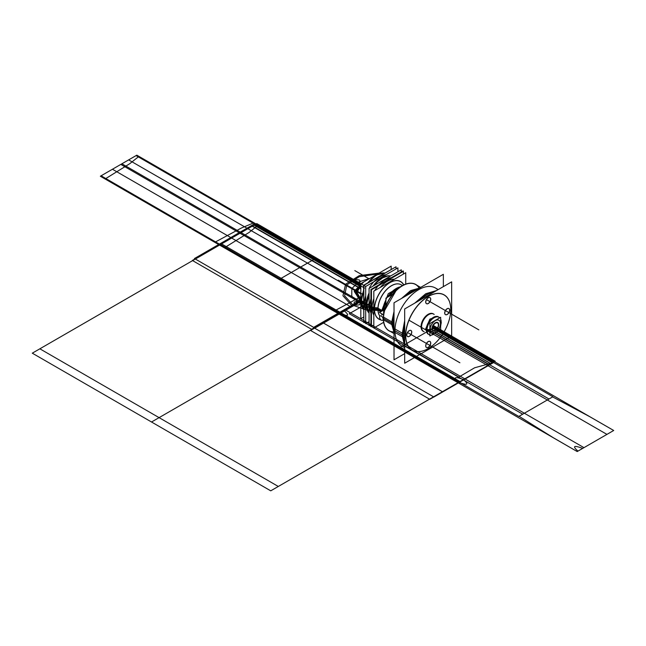 <?xml version="1.0" encoding="UTF-8"?>
<svg xmlns="http://www.w3.org/2000/svg" width="646" height="646" viewBox="0 0 646 646"><rect width="100%" height="100%" fill="white"/><g stroke="black" fill="none" stroke-linecap="round" stroke-linejoin="round"><path stroke-width="0.97" d="M391.169 269.325L391.169 266.112L360.815 283.634L360.815 318.696L363.593 317.089M379.565 317.226A2.495 1.437 60 0 1 380.082 315.951A2.495 1.437 60 0 1 382.061 316.677A2.495 1.437 60 0 1 383.094 319.253A2.495 1.437 60 0 0 382.061 316.677A2.495 1.437 60 0 0 380.082 315.951A2.495 1.437 60 0 0 379.565 317.226M382.707 310.621L382.707 309.805L383.667 310.355M400.52 286.784A19.186 11.079 120 0 0 387.503 297.217M385.937 299.938A19.186 11.079 120 0 0 382.82 309.87M397.944 288.407A19.986 11.539 120 0 0 395.941 289.674A19.986 11.539 120 0 0 389.732 295.933M385.937 302.506A19.986 11.539 120 0 0 383.603 311.041M383.595 314.764L383.619 310.887A19.897 11.483 -60 0 1 385.937 302.457A19.897 11.483 -60 0 0 383.619 310.887L383.417 310.314L383.619 310.887A19.897 11.483 -60 0 1 385.937 302.457A19.897 11.483 -60 0 0 383.619 310.887L383.417 310.314L383.619 310.887A19.897 11.483 -60 0 1 385.937 302.457M389.691 295.957A19.897 11.483 -60 0 1 399.018 287.874A19.897 11.483 -60 0 0 389.691 295.957A19.897 11.483 -60 0 1 399.018 287.874A19.897 11.483 -60 0 0 389.691 295.957A19.897 11.483 -60 0 1 397.573 288.625L399.494 287.51L397.556 288.633M400.367 286.889A19.186 11.079 120 0 0 387.713 297.103A19.186 11.079 120 0 1 400.367 286.889A19.186 11.079 120 0 0 387.713 297.103A19.186 11.079 -60 0 1 400.367 286.889A19.186 11.079 120 0 0 387.713 297.103A19.186 11.079 120 0 1 400.73 286.816M385.937 300.172A19.186 11.079 120 0 0 382.908 309.918A19.186 11.079 -60 0 1 385.937 300.172A19.186 11.079 120 0 0 382.908 309.918A19.186 11.079 120 0 1 385.937 300.172A19.186 11.079 120 0 0 382.908 309.918A19.186 11.079 120 0 1 385.937 300.172M383.417 310.209L379.468 312.486L383.595 314.868M417.106 285.379A26.785 15.464 120 0 0 402.442 285.807A26.785 15.464 120 0 0 383.506 318.607A26.785 15.464 120 0 1 402.442 285.807A26.785 15.464 120 0 1 417.106 285.379M383.514 319.011A26.785 15.464 120 0 0 390.467 331.527A26.785 15.464 120 0 1 383.514 319.011M383.538 319.689L383.538 317.275A26.648 15.383 -60 0 1 398.453 288.584A26.648 15.383 -60 0 1 419.125 288.035A26.648 15.383 120 0 0 402.345 285.863A26.648 15.383 120 0 0 383.538 317.275L383.538 319.689A26.648 15.383 120 0 0 393.777 331.947A26.648 15.383 -60 0 1 383.538 319.689A26.648 15.383 120 0 0 393.777 331.947A26.648 15.383 120 0 1 383.538 319.689L383.845 318.696L383.538 319.689A26.648 15.383 120 0 0 393.777 331.947M384.249 311.089L396.305 290.215M383.094 319.003A2.495 1.437 60 0 1 382.577 320.271A2.495 1.437 60 0 1 380.607 319.552A2.495 1.437 60 0 1 379.565 316.968A2.495 1.437 60 0 0 380.607 319.552A2.495 1.437 60 0 0 382.577 320.271A2.495 1.437 60 0 0 383.094 319.003M394.02 330.009A26.648 15.383 120 0 1 393.22 322.701L383.353 317M383.328 319.124A26.648 15.383 120 0 0 386.163 328.241M394.02 332.327L391.751 324.429L391.767 323.266L393.156 324.066L391.767 323.266L391.751 322.015L394.02 311.493M394.02 316.306A26.648 15.383 -60 0 0 392.994 323.977A26.648 15.383 120 0 0 394.02 330.461A26.648 15.383 -60 0 1 392.994 323.977A26.648 15.383 -60 0 1 394.02 316.306A26.648 15.383 120 0 0 392.994 323.977A26.648 15.383 -60 0 1 394.02 316.306A26.648 15.383 120 0 0 392.994 323.977A26.648 15.383 120 0 0 394.02 330.461A26.648 15.383 -60 0 1 392.994 323.977A26.648 15.383 120 0 0 394.02 330.461M417.502 289.23A26.648 15.383 120 0 0 406.544 295.553M394.02 317.202A26.648 15.383 120 0 0 393.22 325.431L393.034 325.318M392.897 325.245L383.353 319.73M412.116 283.295A26.648 15.383 120 0 0 392.825 293.995A26.648 15.383 120 0 0 383.32 318.866M401.578 298.428L410.557 290.603L419.545 288.051M417.905 288.996A26.648 15.383 120 0 0 405.769 296.005A26.648 15.383 -60 0 1 417.905 288.996A26.648 15.383 120 0 0 405.769 296.005A26.648 15.383 -60 0 1 417.905 288.996A26.648 15.383 -60 0 0 405.769 296.005M394.02 325.285L393.212 325.318M418.22 288.819A26.736 15.439 120 0 0 405.325 296.264M394.02 315.805A26.736 15.439 120 0 0 392.905 325.326M394.02 322.629L393.228 322.596M392.905 322.58A26.736 15.439 120 0 0 394.02 330.817M443.35 286.63L443.35 274.308L394.02 302.788L394.02 359.798L404.687 353.637M404.687 347.241A33.544 19.364 -60 0 1 394.964 330.744A33.544 19.364 -60 0 0 404.687 347.241A33.544 19.364 -60 0 1 394.964 330.744A33.544 19.364 -60 0 1 411.316 295.279A33.544 19.364 -60 0 1 437.818 289.828A33.544 19.364 120 0 0 411.316 295.279A33.544 19.364 120 0 0 394.964 330.744L403.185 335.492L394.964 330.744A33.544 19.364 120 0 0 404.687 347.241A33.544 19.364 -60 0 1 394.964 330.744A33.544 19.364 -60 0 1 411.316 295.279A33.544 19.364 -60 0 1 437.818 289.828A33.544 19.364 -60 0 0 411.316 295.279A33.544 19.364 -60 0 0 394.964 330.744A33.544 19.364 -60 0 1 411.316 295.279A33.544 19.364 -60 0 1 437.818 289.828M404.687 343.591A33.544 19.364 120 0 1 403.532 333.917L394.851 328.903M403.314 335.565A33.544 19.364 120 0 0 404.687 343.955A33.544 19.364 -60 0 1 403.314 335.565A33.544 19.364 -60 0 1 404.687 325.584A33.544 19.364 120 0 0 403.314 335.565A33.544 19.364 120 0 0 404.687 343.955A33.544 19.364 -60 0 1 403.314 335.565A33.544 19.364 120 0 0 404.687 343.955A33.544 19.364 120 0 1 403.314 335.565A33.544 19.364 -60 0 1 404.687 325.584A33.544 19.364 120 0 0 403.314 335.565A33.544 19.364 120 0 1 404.687 325.584A33.544 19.364 120 0 0 403.314 335.565M404.687 345.901L402.014 334.814L403.451 335.645L402.014 334.814L404.687 320.642M404.687 333.869L403.532 333.829M405.769 333.909A31.84 18.387 120 0 0 428.233 348.565A31.84 18.387 120 0 0 450.755 309.571A31.84 18.387 120 0 0 450.706 307.964M403.233 333.812A33.632 19.42 120 0 0 404.687 344.302M450.755 309.531A31.929 18.435 120 0 1 428.153 348.614A31.929 18.435 120 0 1 405.591 335.565A31.929 18.435 120 0 0 428.153 348.614A31.929 18.435 120 0 0 450.755 309.531A31.929 18.435 -60 0 1 428.153 348.614A31.929 18.435 -60 0 1 405.591 335.565A31.929 18.435 120 0 1 428.169 296.457A31.929 18.435 120 0 1 450.755 309.491A31.929 18.435 120 0 0 428.169 296.457A31.929 18.435 120 0 0 405.591 335.565A31.929 18.435 -60 0 1 428.169 296.457A31.929 18.435 -60 0 1 450.755 309.491A31.929 18.435 120 0 0 428.169 296.457A31.929 18.435 120 0 0 405.591 335.565A31.929 18.435 -60 0 1 428.169 296.457A31.929 18.435 -60 0 1 450.755 309.491L450.755 309.531A31.929 18.435 -60 0 1 428.153 348.614A31.929 18.435 -60 0 1 405.591 335.565A31.929 18.435 120 0 0 428.169 348.606M428.201 348.582A31.929 18.435 120 0 0 450.755 309.547A31.84 18.387 120 0 0 427.531 296.99A31.84 18.387 120 0 0 405.769 337.172M403.484 335.565L404.687 335.565L403.484 335.565M404.687 308.95L404.687 363.222L451.651 336.106L451.651 281.842L404.687 308.95M433.2 313.819A10.061 5.806 120 0 0 425.448 316.508A10.061 5.806 120 0 0 421.055 326.642A10.061 5.806 -60 0 1 425.795 316.16A10.061 5.806 -60 0 1 433.692 314.158A10.061 5.806 120 0 0 425.795 316.16A10.061 5.806 120 0 0 421.055 326.642A10.061 5.806 120 0 0 423.687 331.495A10.061 5.806 -60 0 1 421.055 326.642A10.061 5.806 120 0 0 423.138 331.245M425.706 345.86A3.488 2.011 120 0 0 428.169 347.29A3.488 2.011 120 0 0 430.64 343.018A3.488 2.011 120 0 0 428.169 341.589A3.488 2.011 120 0 0 425.706 345.86A3.488 2.011 120 0 0 428.169 347.29A3.488 2.011 120 0 0 430.64 343.018A3.488 2.011 120 0 0 428.169 341.589A3.488 2.011 120 0 0 425.706 345.86A3.488 2.011 120 0 0 429.404 346.191A3.488 2.011 120 0 0 429.404 341.258A3.488 2.011 120 0 0 425.706 345.86A3.488 2.011 120 0 0 428.169 347.29A3.488 2.011 120 0 0 430.64 343.018A3.488 2.011 120 0 0 428.169 341.589A3.488 2.011 120 0 0 425.706 345.86A3.488 2.011 120 0 0 428.169 347.29A3.488 2.011 120 0 0 430.64 343.018A3.488 2.011 120 0 0 428.169 341.589A3.488 2.011 120 0 0 425.706 345.86M409.201 330.639A3.488 2.011 120 0 0 406.73 334.911A3.488 2.011 120 0 0 409.201 336.332A3.488 2.011 120 0 0 411.663 332.06A3.488 2.011 120 0 0 409.201 330.639A3.488 2.011 120 0 0 406.73 334.911A3.488 2.011 120 0 0 409.201 336.332A3.488 2.011 120 0 0 411.663 332.06A3.488 2.011 120 0 0 409.201 330.639A3.488 2.011 120 0 0 407.061 336.138A3.488 2.011 120 0 0 411.332 333.675A3.488 2.011 120 0 0 409.201 330.639A3.488 2.011 120 0 0 406.73 334.911A3.488 2.011 120 0 0 409.201 336.332A3.488 2.011 120 0 0 411.663 332.06A3.488 2.011 120 0 0 409.201 330.639A3.488 2.011 120 0 0 406.73 334.911A3.488 2.011 120 0 0 409.201 336.332A3.488 2.011 120 0 0 411.663 332.06A3.488 2.011 120 0 0 409.201 330.639M430.64 299.195A3.488 2.011 120 0 0 428.169 297.774A3.488 2.011 120 0 0 425.706 302.045A3.488 2.011 120 0 0 428.169 303.467A3.488 2.011 120 0 0 430.64 299.195A3.488 2.011 120 0 0 428.169 297.774A3.488 2.011 120 0 0 425.706 302.045A3.488 2.011 120 0 0 428.169 303.467A3.488 2.011 120 0 0 430.64 299.195A3.488 2.011 120 0 0 426.941 298.864A3.488 2.011 120 0 0 426.941 303.798A3.488 2.011 120 0 0 430.64 299.195A3.488 2.011 120 0 0 428.169 297.774A3.488 2.011 120 0 0 425.706 302.045A3.488 2.011 120 0 0 428.169 303.467A3.488 2.011 120 0 0 430.64 299.195A3.488 2.011 120 0 0 428.169 297.774A3.488 2.011 120 0 0 425.706 302.045A3.488 2.011 120 0 0 428.169 303.467A3.488 2.011 120 0 0 430.64 299.195M447.145 314.424A3.488 2.011 120 0 0 449.616 310.153A3.488 2.011 120 0 0 447.145 308.723A3.488 2.011 120 0 0 444.682 313.003A3.488 2.011 120 0 0 447.145 314.424A3.488 2.011 120 0 0 449.616 310.153A3.488 2.011 120 0 0 447.145 308.723A3.488 2.011 120 0 0 444.682 313.003A3.488 2.011 120 0 0 447.145 314.424A3.488 2.011 120 0 0 449.285 308.917A3.488 2.011 120 0 0 445.013 311.388A3.488 2.011 120 0 0 447.145 314.424A3.488 2.011 120 0 0 449.616 310.153A3.488 2.011 120 0 0 447.145 308.723A3.488 2.011 120 0 0 444.682 313.003A3.488 2.011 120 0 0 447.145 314.424A3.488 2.011 120 0 0 449.616 310.153A3.488 2.011 120 0 0 447.145 308.723A3.488 2.011 120 0 0 444.682 313.003A3.488 2.011 120 0 0 447.145 314.424M434.193 314.449A10.061 5.806 120 0 0 433.7 314.101A10.061 5.806 120 0 0 425.746 317.016A10.061 5.806 120 0 0 421.572 327.433M421.572 326.4A10.061 5.806 120 0 0 423.639 331.535A10.061 5.806 120 0 0 424.188 331.786M450.706 311.227A31.84 18.387 120 0 0 450.755 309.571M404.687 337.212L403.524 337.252M435.243 291.314A33.632 19.42 120 0 0 418.697 300.866M404.687 325.091A33.632 19.42 120 0 0 403.233 337.26M419.125 300.616A33.544 19.364 -60 0 1 434.944 291.483A33.544 19.364 120 0 0 419.125 300.616A33.544 19.364 -60 0 1 434.944 291.483A33.544 19.364 120 0 0 419.125 300.616A33.544 19.364 120 0 1 434.944 291.483A33.544 19.364 120 0 0 419.125 300.616M434.621 291.669A33.544 19.364 120 0 0 419.779 300.237M404.687 326.343A33.544 19.364 120 0 0 403.532 337.357L403.362 337.26M403.233 337.18L394.851 332.343M414.829 303.095L425.738 293.736L436.639 290.506M430.729 342.897A3.488 2.011 -60 0 1 429.283 346.506A3.488 2.011 -60 0 1 426.522 347.516A3.488 2.011 -60 0 1 425.803 345.739M425.803 346.095A3.488 2.011 -60 0 1 427.248 342.485A3.488 2.011 -60 0 1 430.01 341.476A3.488 2.011 -60 0 1 430.729 343.252M409.451 336.291A3.488 2.011 -60 0 1 407.545 336.558A3.488 2.011 -60 0 1 407.045 333.667A3.488 2.011 -60 0 1 409.451 330.607M409.136 330.784A3.488 2.011 -60 0 1 411.034 330.518A3.488 2.011 -60 0 1 411.542 333.417A3.488 2.011 -60 0 1 409.136 336.469M425.803 302.271A3.488 2.011 -60 0 1 427.248 298.662A3.488 2.011 -60 0 1 430.01 297.653A3.488 2.011 -60 0 1 430.729 299.429M430.729 299.074A3.488 2.011 -60 0 1 429.283 302.683A3.488 2.011 -60 0 1 426.522 303.693A3.488 2.011 -60 0 1 425.803 301.916M447.089 308.877A3.488 2.011 -60 0 1 448.986 308.61A3.488 2.011 -60 0 1 449.487 311.501A3.488 2.011 -60 0 1 447.089 314.562M447.395 314.384A3.488 2.011 -60 0 1 445.498 314.65A3.488 2.011 -60 0 1 444.997 311.76A3.488 2.011 -60 0 1 447.395 308.699M380.736 311.76L377.837 310.088M381.431 311.356L388.278 293.655L401.901 285.903M382.44 310.774L377.837 308.118M381.875 314.917L381.625 313.73M374.543 308.037A2.414 1.3 -177 0 1 378.023 308.231A19.186 11.079 120 0 0 379.88 316.112M374.438 308.102A21.73 12.549 120 0 0 380.349 319.81M379.856 316.136A19.186 11.079 -60 0 1 377.91 309.176L381.56 311.283L377.91 309.176A19.186 11.079 -60 0 0 379.856 316.136A19.186 11.079 -60 0 1 377.91 309.176A19.186 11.079 -60 0 0 379.856 316.136A19.186 11.079 -60 0 1 377.91 309.176A2.414 1.397 -0 0 0 374.51 309.168A2.414 1.397 180 0 1 377.91 309.176A19.186 11.079 -60 0 1 386.195 289.965A19.186 11.079 -60 0 1 400.932 284.652M374.688 311.856A21.601 12.468 120 0 0 380.898 319.835A21.601 12.468 -60 0 1 374.688 311.856A21.601 12.468 120 0 0 380.898 319.835A21.601 12.468 120 0 1 374.688 311.856A21.601 12.468 120 0 0 380.898 319.835A21.601 12.468 120 0 1 374.688 311.856M382.916 320.077A21.601 12.468 120 0 0 383.377 320.069A21.601 12.468 -60 0 1 382.916 320.077A21.601 12.468 120 0 0 383.377 320.069A21.601 12.468 120 0 1 382.916 320.077A21.601 12.468 120 0 0 383.377 320.069A21.601 12.468 120 0 1 382.916 320.077M401.909 282.472A21.73 12.549 120 0 0 384.338 286.905A21.73 12.549 120 0 0 374.438 310.33M374.535 310.258A2.414 1.478 176.8 0 1 378.023 310.201A19.186 11.079 120 0 1 385.751 290.595A19.186 11.079 120 0 1 400.795 284.579A19.186 11.079 120 0 1 401.344 284.886M403.637 284.967A21.601 12.468 120 0 0 392.179 281.551A21.601 12.468 -60 0 1 403.637 284.967A21.601 12.468 120 0 0 392.179 281.551A21.601 12.468 120 0 1 403.637 284.967A21.601 12.468 120 0 0 392.179 281.551A21.601 12.468 120 0 1 403.637 284.967M405.736 284.087L405.736 272.709L373.808 291.144L373.808 328.007L383.659 322.322M403.782 284.902A21.706 12.532 120 0 0 400.714 281.608A21.706 12.532 120 0 0 383.546 287.906A21.706 12.532 120 0 0 374.543 310.371M373.808 309.943L372.007 308.901M373.808 307.714L372.007 306.68M374.543 308.142A21.706 12.532 120 0 0 379.008 319.213A21.706 12.532 120 0 0 381.148 320.036M382.666 320.222A21.706 12.532 120 0 0 383.385 320.222M374.422 309.216A21.706 12.532 120 0 0 378.911 319.156M403.379 274.065L403.379 271.352L371.45 289.779L371.45 326.65L373.808 325.293M373.808 315.054A21.706 12.532 -60 0 1 372.064 307.859A21.706 12.532 -60 0 0 373.808 315.054A21.706 12.532 -60 0 1 372.064 307.859A21.706 12.532 -60 0 0 373.808 315.054A21.706 12.532 -60 0 1 372.064 307.859A21.706 12.532 -60 0 1 373.808 298.662A21.706 12.532 -60 0 0 372.064 307.859L373.808 308.869L372.064 307.859A21.706 12.532 -60 0 1 373.808 298.662A21.706 12.532 -60 0 0 372.064 307.859A21.706 12.532 -60 0 1 373.808 298.662M380.316 287.381A21.706 12.532 -60 0 1 394.512 279.185A21.706 12.532 -60 0 0 380.316 287.381A21.706 12.532 -60 0 1 394.512 279.185A21.706 12.532 -60 0 0 380.316 287.381A21.706 12.532 -60 0 1 394.512 279.185M403.136 271.49L403.136 270.892L370.933 289.481L370.933 326.666L371.45 326.367M370.933 308.449L369.633 307.698M371.45 307.657L369.698 306.648A21.899 12.645 -60 0 1 370.933 298.92A21.899 12.645 -60 0 0 369.698 306.648L370.933 307.359L369.698 306.648A21.899 12.645 -60 0 1 370.933 298.92A21.899 12.645 -60 0 0 370.933 312.939A21.899 12.645 -60 0 1 369.698 306.648A21.899 12.645 -60 0 1 370.933 298.92A21.899 12.645 -60 0 0 369.698 306.648L370.933 307.359L369.698 306.648A21.899 12.645 -60 0 0 370.933 312.939A21.899 12.645 -60 0 1 369.698 306.648L370.933 307.359M374.672 290.643A21.899 12.645 -60 0 1 391.25 277.756A21.899 12.645 -60 0 0 379.105 284.765A21.899 12.645 -60 0 1 391.25 277.756A21.899 12.645 -60 0 0 379.105 284.765A21.899 12.645 -60 0 1 391.25 277.756A21.899 12.645 -60 0 0 379.105 284.765M370.933 306.204L369.633 305.453M401.279 271.966L401.279 269.818L369.076 288.407L369.076 325.6L370.933 324.526M369.076 305.074A1.881 1.017 -177 0 1 366.783 303.975L369.076 294.277M366.75 305.154A1.881 1.082 0 0 0 369.076 306.212A1.881 1.082 180 0 1 366.75 305.154L369.076 313.609M369.076 307.318A1.881 1.147 176.8 0 1 366.783 306.309M397.904 271.764L397.904 267.864L365.701 286.461L365.701 323.646L369.076 321.7M366.314 304.694A21.899 12.645 -60 0 1 369.076 292.921A21.899 12.645 120 0 0 366.314 304.694A21.899 12.645 120 0 0 368.26 312.244A21.899 12.645 -60 0 1 366.314 304.694A21.899 12.645 -60 0 1 369.076 292.921A21.899 12.645 120 0 0 366.314 304.694A21.899 12.645 120 0 0 368.26 312.244A21.899 12.645 -60 0 1 366.314 304.694A21.899 12.645 -60 0 0 368.26 312.244A21.899 12.645 120 0 1 369.076 292.921A21.899 12.645 120 0 0 366.314 304.694M372.976 286.154A21.899 12.645 -60 0 1 389.304 275.785A21.899 12.645 120 0 0 372.976 286.154A21.899 12.645 -60 0 1 389.304 275.785A21.899 12.645 120 0 0 372.976 286.154A21.899 12.645 120 0 1 389.304 275.785A21.899 12.645 120 0 0 372.976 286.154M388.852 275.818A21.899 12.645 120 0 0 373.202 286.025M369.076 293.179A21.899 12.645 120 0 0 366.435 305.857M365.701 305.429L364.401 304.678M365.701 304.339L364.457 303.62A21.899 12.645 -60 0 1 365.701 295.892A21.899 12.645 -60 0 0 364.457 303.62L365.701 304.339L364.457 303.62A21.899 12.645 -60 0 1 365.701 295.892A21.899 12.645 -60 0 0 365.701 309.918A21.899 12.645 -60 0 1 364.457 303.62A21.899 12.645 -60 0 1 365.701 295.892A21.899 12.645 -60 0 0 364.457 303.62L365.701 304.339L364.457 303.62A21.899 12.645 -60 0 0 365.701 309.918A21.899 12.645 -60 0 1 364.457 303.62L365.701 304.339M369.633 287.292A21.899 12.645 -60 0 1 386.009 274.728A21.899 12.645 -60 0 0 373.864 281.745A21.899 12.645 -60 0 1 386.009 274.728A21.899 12.645 -60 0 0 373.864 281.745A21.899 12.645 -60 0 1 386.009 274.728A21.899 12.645 -60 0 0 373.864 281.745M365.701 303.184L364.401 302.433M366.435 303.612A21.899 12.645 120 0 0 368.058 311.824M396.038 268.938L396.038 266.79L363.835 285.387L363.835 322.572L365.701 321.498M395.522 267.089L363.593 285.249L363.835 321.974M363.593 304.048L361.34 302.748A21.706 12.532 120 0 1 363.593 291.031M384.733 273.04L376.134 275.115L367.84 282.795L371.41 278.733L376.57 274.865L380.308 273.339L384.733 273.04A21.706 12.532 120 0 0 368.6 282.359M361.526 302.853A1.074 0.654 176.8 0 1 361.122 302.368L363.593 290.151L361.09 301.27A1.074 0.622 0 0 0 361.308 301.642A1.074 0.622 180 0 1 361.09 301.27L340.361 313.262L459.581 382.093L489.385 364.885L428.976 330.001L489.385 364.885L459.581 382.093L340.361 313.262L361.09 301.294M384.661 273.088A21.706 12.532 120 0 0 368.842 282.221A21.706 12.532 -60 0 1 384.661 273.088A21.706 12.532 120 0 0 368.842 282.221A21.706 12.532 120 0 1 384.661 273.088A21.706 12.532 120 0 0 368.842 282.221M363.593 291.306A21.706 12.532 120 0 0 361.405 301.706A21.706 12.532 120 0 0 363.593 309.571A21.706 12.532 -60 0 1 361.405 301.706A21.706 12.532 120 0 0 363.593 309.571A21.706 12.532 120 0 1 363.593 291.306A21.706 12.532 120 0 0 361.405 301.706L363.593 302.974L361.405 301.706A21.706 12.532 -60 0 1 363.593 291.306A21.706 12.532 120 0 0 361.405 301.706A21.706 12.532 120 0 0 363.593 309.571M361.526 300.624A1.074 0.581 -177 0 1 361.122 300.14A1.074 0.581 -177 0 1 361.122 300.132L363.593 309.66L361.122 302.368M363.593 301.827L361.34 300.519A21.706 12.532 120 0 0 363.593 309.636M392.429 294.374L385.937 298.129L385.937 305.615M427.006 329.5A10.005 5.782 120 0 0 429.065 334.604A10.005 5.782 120 0 0 429.881 334.943M431.471 335.04A10.005 5.782 120 0 0 433.418 334.45M426.295 329.621A10.005 5.782 120 0 0 428.371 334.2A10.005 5.782 -60 0 1 426.295 329.621A10.005 5.782 -60 0 1 430.664 319.544A10.005 5.782 -60 0 1 438.376 316.863A10.005 5.782 120 0 0 430.664 319.544A10.005 5.782 120 0 0 426.295 329.621A10.005 5.782 -60 0 1 431.568 318.672A10.005 5.782 -60 0 1 439.53 317.945A10.005 5.782 120 0 0 431.568 318.672A10.005 5.782 120 0 0 426.295 329.621A10.005 5.782 120 0 1 431.568 318.672A10.005 5.782 120 0 1 439.53 317.945A10.005 5.782 120 0 0 431.568 318.672A10.005 5.782 120 0 0 426.295 329.621M429.041 334.588L427.604 333.756L425.528 329.177L426.966 330.009L425.528 329.177L429.897 319.108L437.608 316.419L439.046 317.251M429.881 329.331A2.681 1.445 -177 0 1 427.014 329.395M440.653 323.105A2.681 1.647 -3.2 0 0 441.218 322.023A2.681 1.647 -3.2 0 0 441.218 322.015L440.653 326.06L441.234 322.54A2.681 1.55 180 0 1 440.653 323.501A2.681 1.55 0 0 0 441.234 322.54A2.681 1.55 180 0 1 440.653 323.501A2.681 1.55 0 0 0 441.234 322.54A2.681 1.55 0 0 1 440.653 323.501A2.681 1.55 0 0 0 441.234 322.54M430.091 329.621A7.324 4.231 120 0 0 435.267 332.609A7.324 4.231 120 0 0 440.451 323.638A7.324 4.231 -60 0 1 435.267 332.609A7.324 4.231 -60 0 1 430.091 329.621A7.324 4.231 -60 0 1 435.267 320.642A7.324 4.231 -60 0 1 440.451 323.638A7.324 4.231 120 0 0 435.267 320.642A7.324 4.231 120 0 0 430.091 329.621A7.324 4.231 120 0 0 435.267 332.609A7.324 4.231 120 0 0 440.451 323.638A7.324 4.231 120 0 0 435.267 320.642A7.324 4.231 120 0 0 430.091 329.621A7.324 4.231 120 0 0 437.859 330.308A7.324 4.231 120 0 0 437.859 319.948A7.324 4.231 120 0 0 430.091 329.621A7.324 4.231 120 0 0 435.267 332.609A7.324 4.231 120 0 0 440.451 323.638A7.324 4.231 -60 0 1 435.267 332.609A7.324 4.231 -60 0 1 430.091 329.621A7.324 4.231 -60 0 1 435.267 320.642A7.324 4.231 -60 0 1 440.451 323.638A7.324 4.231 120 0 0 435.267 320.642A7.324 4.231 120 0 0 430.091 329.621M426.998 329.912A2.681 1.55 0 0 0 429.881 329.726A2.681 1.55 180 0 1 426.998 329.912A2.681 1.55 0 0 0 429.881 329.726A2.681 1.55 180 0 1 426.998 329.912A2.681 1.55 180 0 0 429.881 329.726A2.681 1.55 180 0 1 426.998 329.912M429.881 323.517L429.881 335.96L440.653 329.735L440.653 317.299L429.881 323.517M431.964 328.572A4.667 2.697 120 0 0 435.412 330.348A4.667 2.697 120 0 1 431.964 328.572A4.667 2.697 120 0 0 435.412 330.348A4.667 2.697 120 0 1 431.964 328.572A4.667 2.697 120 0 0 435.412 330.348A4.667 2.697 120 0 1 431.964 328.572M438.569 324.89A4.667 2.697 120 0 0 438.569 324.72A4.667 2.697 120 0 0 435.267 322.814A4.667 2.697 120 0 0 431.964 328.531A4.667 2.697 120 0 1 435.339 322.774A4.667 2.697 120 0 1 438.569 324.89A4.667 2.697 120 0 0 438.569 324.72A4.667 2.697 120 0 1 438.569 324.89A4.667 2.697 120 0 0 438.569 324.72A4.667 2.697 120 0 0 435.267 322.814A4.667 2.697 120 0 0 431.964 328.531A4.667 2.697 120 0 1 435.267 322.814M440.653 323.896A2.681 1.445 3 0 0 441.218 323.065L441.218 323.057M429.881 330.114A2.681 1.647 176.8 0 1 427.006 330.405M441.121 321.11A10.005 5.782 120 0 0 440.653 319.132M439.773 317.808A10.005 5.782 120 0 0 439.078 317.267A10.005 5.782 120 0 0 431.165 320.174A10.005 5.782 120 0 0 427.006 330.526M438.691 324.478A4.756 2.745 -60 0 1 435.436 330.486A4.756 2.745 -60 0 1 431.964 328.604A4.756 2.745 -60 0 1 431.972 328.362M431.972 328.846A4.756 2.745 -60 0 1 431.964 328.604A4.756 2.745 -60 0 1 435.331 322.774A4.756 2.745 -60 0 1 438.691 324.97M432.352 328.305A4.401 2.544 -60 0 0 433.256 330.542A4.401 2.544 -60 0 0 436.736 329.266A4.401 2.544 -60 0 0 438.561 324.72A4.667 2.697 120 0 0 435.525 322.677M432.352 328.749A4.401 2.544 -60 0 1 434.177 324.203A4.401 2.544 -60 0 1 437.657 322.927A4.401 2.544 -60 0 1 438.561 325.164M383.538 317.275L383.845 318.696L392.865 323.904L383.845 318.696L392.865 323.904L383.845 318.696L383.538 317.275A26.648 15.383 -60 0 1 398.453 288.584A26.648 15.383 -60 0 1 419.125 288.035A26.648 15.383 120 0 0 398.453 288.584A26.648 15.383 120 0 0 383.538 317.275A26.648 15.383 -60 0 1 398.453 288.584A26.648 15.383 -60 0 1 419.125 288.035M393.188 323.977L394.02 323.977L393.188 323.977M433.692 314.158A10.061 5.806 120 0 0 425.795 316.16A10.061 5.806 120 0 0 421.055 326.642A10.061 5.806 120 0 1 425.795 316.16A10.061 5.806 120 0 1 433.692 314.158A10.061 5.806 120 0 0 425.795 316.16A10.061 5.806 120 0 0 421.055 326.642A10.061 5.806 120 0 0 423.687 331.495A10.061 5.806 120 0 1 421.055 326.642A10.061 5.806 120 0 0 423.687 331.495M377.91 309.176A19.186 11.079 -60 0 1 387.172 288.972A19.186 11.079 -60 0 1 402.313 285.661A19.186 11.079 -60 0 0 387.172 288.972A19.186 11.079 -60 0 0 377.91 309.176L381.56 311.283L377.91 309.176A2.414 1.397 -0 0 0 374.51 309.168A2.414 1.397 180 0 1 377.91 309.176A2.414 1.397 -0 0 0 374.51 309.168A2.414 1.397 -0 0 1 377.91 309.176A19.186 11.079 -60 0 1 387.172 288.972A19.186 11.079 -60 0 1 402.313 285.661A19.186 11.079 -60 0 0 387.172 288.972A19.186 11.079 -60 0 0 377.91 309.176M369.076 306.212A1.881 1.082 180 0 1 366.75 305.154A1.881 1.082 180 0 1 369.076 304.105A1.881 1.082 0 0 0 366.75 305.154A1.881 1.082 0 0 0 369.076 306.212A1.881 1.082 180 0 1 366.75 305.154A1.881 1.082 180 0 1 369.076 304.105A1.881 1.082 180 0 0 366.75 305.154A1.881 1.082 180 0 0 369.076 306.212M360.815 284.329L355.357 292.404L360.815 300.479M360.815 296.53L360.815 288.286L360.815 296.53M360.815 296.732L333.998 311.138L224.332 247.822L249.025 232.495L258.15 225.212L360.815 284.482L256.042 223.992L220.867 244.301L256.042 223.992L136.831 155.169L101.648 175.478L102.439 177.448L217.452 243.849L220.867 244.301L221.659 246.279L336.671 312.68L340.087 313.132L361.09 301.012L344.237 310.742C349.97 315.862 348.396 316.774 339.513 313.463L338.779 313.891L457.99 382.723L458.733 382.295C452.999 377.167 454.574 376.263 463.457 379.565L494.481 361.655L432.917 326.117L494.481 361.655L463.457 379.565C469.182 384.693 467.607 385.605 458.733 382.295L457.99 382.723L577.209 451.554L583.976 447.646L345.537 309.991L338.779 313.891L362.81 327.74L399.85 347.459L403.492 345.36L463.101 379.775L464.757 378.822L463.101 379.775L522.711 414.191L519.069 416.29L553.234 437.673L577.209 451.554L613.7 430.486L589.661 416.638L552.629 396.919L548.987 399.018L429.768 330.187L433.409 328.087M408.983 320.214L487.722 365.563L489.377 364.602L487.722 365.563L606.941 434.387L613.7 430.486L432.917 326.117L494.481 361.655L432.917 326.117L494.481 361.655L432.917 326.117L494.481 361.655L457.99 382.723L577.209 451.554L577.952 451.126C572.219 445.998 573.793 445.094 582.676 448.397L613.7 430.486L432.917 326.117M365.507 286.348L358.417 282.254L365.507 286.348M458.894 377.022L474.6 367.792L493.471 362.567L432.489 327.361L493.471 362.567L474.6 367.792L458.894 377.022L349.228 313.706L458.894 377.022M365.2 304.629L349.228 313.706L365.2 304.629M360.815 284.975L255.622 224.243L219.979 244.818L339.198 313.649L219.987 244.81L339.207 313.641L219.987 244.81L256.777 223.573L219.987 244.81L256.777 223.573L360.815 283.642L256.777 223.573L360.815 283.642L256.777 223.573L219.987 244.81L339.207 313.641L361.09 301.012L151.519 422.008L361.09 301.012L338.779 313.891L359.257 302.07L240.037 233.238L219.592 245.044L457.99 382.723L494.481 361.655L457.99 382.723L494.481 361.655L457.99 382.723L494.481 361.655L457.99 382.723L577.209 451.554L613.7 430.486L494.481 361.655L457.99 382.723L338.779 313.891L361.09 301.012L338.779 313.891L361.09 301.012L339.207 313.641L458.426 382.472L495.216 361.235L433.256 325.463L495.216 361.235L433.256 325.463L495.216 361.235L458.426 382.472L495.216 361.235L458.426 382.472L339.207 313.641L361.09 301.012L338.779 313.891L457.99 382.723L338.779 313.891L361.09 301.012L338.779 313.891L361.09 301.012L339.207 313.641L458.426 382.472L339.207 313.641L361.09 301.012L338.779 313.891L457.99 382.723L338.779 313.891L361.09 301.012L159.086 417.639L278.305 486.462L490.96 363.69L430.236 328.636M214.787 242.307L241.321 228.054L253.943 222.781L138.93 156.38L129.806 163.664L105.112 178.99L214.787 242.307M360.815 285.354L255.291 224.428L220.31 244.632L339.521 313.455L361.09 301.012L339.739 313.334L458.959 382.166L493.52 362.212L432.578 327.029L493.52 362.212L458.959 382.166L339.739 313.334L361.09 301.012L340.797 312.721L460.017 381.552L492.462 362.826L432.36 328.128M360.815 284.523L256.01 224.017L247.87 228.716L360.815 293.922M360.815 288.73L252.376 226.116L32.3 353.176L270.739 490.831L490.807 363.779L430.22 328.79M240.037 233.238L120.818 164.407L100.372 176.213L219.592 245.044L240.037 233.238M128.651 159.885L247.87 228.716L256.01 224.017L136.799 155.185L128.651 159.885M255.291 224.428L136.08 155.597L101.091 175.801L220.31 244.632L255.291 224.428M310.573 330.477L429.792 399.301L489.402 364.893L428.976 330.001L489.402 364.893L429.792 399.301L310.573 330.477L361.09 301.311L310.573 330.477M406.164 283.941L405.736 283.449M379.04 273.121L359.297 275.608L345.618 284.192L342.953 295.747L352.272 306.099M358.272 302.635L351.755 296.086L351.844 288.536L358.522 282.036L369.956 278.361M360.815 284.765L255.808 224.138L241.103 232.625L360.323 301.456L361.09 301.012L338.779 313.891L457.99 382.723L219.559 245.06L338.779 313.891L219.559 245.06L338.779 313.891L219.559 245.06L338.779 313.891L219.559 245.06L338.779 313.891L219.559 245.06L256.042 223.992L219.559 245.06L100.34 176.229L136.831 155.169L100.34 176.229L219.559 245.06L256.042 223.992L136.831 155.169L100.34 176.229L219.559 245.06L256.042 223.992L136.831 155.169L256.042 223.992L219.559 245.06L256.042 223.992L360.815 284.482L256.042 223.992L219.559 245.06L256.042 223.992L360.815 284.482L256.042 223.992L219.559 245.06L256.042 223.992L219.559 245.06L256.042 223.992L360.815 284.482L136.831 155.169L100.34 176.229L219.559 245.06L256.042 223.992L219.559 245.06L338.779 313.891L361.09 301.012L338.779 313.891L361.09 301.012L338.779 313.891L361.09 301.012L338.964 313.778L458.184 382.61L494.287 361.768L432.844 326.295L494.287 361.768L458.184 382.61L338.964 313.778L361.09 301.012L338.779 313.891L361.09 301.012L339.408 313.528L220.189 244.697L255.412 224.364L220.189 244.697L100.97 175.865L136.193 155.533L360.815 285.217M364.586 288.043L314.457 259.103L280.364 278.781L399.583 347.613L433.676 327.934L399.583 347.613L518.803 416.444L552.895 396.765L433.676 327.934M377.53 273.993L359.224 276.714L346.797 284.943L344.601 295.787L353.41 305.437L366.347 309.975L381.447 310.573M354.549 282.875C353.015 280.089 354.662 279.137 359.483 280.025C361.025 282.811 359.378 283.764 354.549 282.875M359.483 304.783C354.662 305.671 353.015 304.718 354.549 301.932C359.378 301.044 361.025 301.997 359.483 304.783M426.522 343.486L459.895 362.753L426.522 343.486M407.545 332.529L440.919 351.795L407.545 332.529M426.522 299.671L459.895 318.938L426.522 299.671M445.498 310.621L478.872 329.888L445.498 310.621M363.593 285.249L353.532 279.435L363.593 285.249M314.699 328.184L433.918 397.015L493.528 362.6L432.489 327.361L493.528 362.6L433.918 397.015L314.699 328.184L361.114 301.391L314.699 328.184M374.51 309.329A2.414 1.405 179.6 0 1 377.999 309.369M363.092 282.326L354.347 291.467L360.646 301.27L354.347 291.467L363.092 282.326L354.347 291.467L360.646 301.27M360.718 301.222L354.428 291.709L362.511 282.657M360.815 299.801L356.14 292.404L360.815 285.007L356.14 292.404L360.815 299.801M360.815 283.642L338.044 270.496L360.815 283.642M489.466 364.933L428.976 330.001L489.482 364.942L428.976 330.001L489.466 364.933L442.768 391.912L489.482 364.942M361.106 301.383L323.541 323.073L442.752 391.896L323.541 323.073L361.106 301.383L323.549 323.081L442.768 391.912L323.549 323.081L361.114 301.391M363.86 281.882L354.202 291.152L360.508 301.343L354.202 291.152L363.86 281.882L354.202 291.152L360.508 301.343L354.202 291.152L363.86 281.882M360.815 299.098L356.899 292.404L360.815 285.71L356.899 292.404L360.815 299.098M360.815 285.597L255.081 224.55L220.52 244.503L339.739 313.334L220.52 244.503L255.081 224.55L360.815 285.597M370.933 312.939A21.899 12.645 -60 0 1 369.698 306.648A21.899 12.645 -60 0 0 370.933 312.939M360.815 299.058L356.939 292.404L360.815 285.75L254.064 224.114L194.454 258.529L313.673 327.361L360.815 300.14L313.673 327.361L194.454 258.529L254.064 224.114L360.815 285.75L356.939 292.404L360.815 299.058M219.801 244.923L339.013 313.754L350.883 306.898L231.664 238.067L219.801 244.923L231.664 238.067L112.452 169.244L100.582 176.092L219.801 244.923M121.884 163.793L241.103 232.625L255.808 224.138L136.589 155.306L121.884 163.793M360.815 288.552L252.521 226.027L39.866 348.808L159.086 417.639L361.09 301.012L340.797 312.721L221.578 243.897L254.023 225.163L360.815 286.824M365.701 309.918A21.899 12.645 -60 0 1 364.457 303.62A21.899 12.645 -60 0 0 365.701 309.918M360.815 288.899L251.94 226.043L192.338 260.459L311.55 329.29L360.815 300.842L311.55 329.29L192.338 260.459L251.94 226.043L360.815 288.899M361.502 301.625A1.074 0.614 -179.6 0 1 361.09 301.133M361.324 300.875A1.074 0.622 0 0 0 361.308 301.642M100.768 175.987L219.979 244.818L255.622 224.243L136.403 155.411L100.768 175.987M429.881 329.581A2.681 1.51 -178.9 0 1 426.998 329.718M438.569 324.72A4.667 2.697 120 0 0 435.267 322.814A4.667 2.697 120 0 0 431.964 328.531A4.667 2.697 120 0 1 435.267 322.814A4.667 2.697 120 0 1 438.569 324.72M440.653 323.646A2.681 1.51 1.1 0 0 441.234 322.734M362.204 294.019L338.246 280.186L362.204 294.019M219.745 244.955L338.964 313.778L219.745 244.955L255.856 224.105L219.745 244.955M360.815 284.708L255.856 224.105L360.815 284.708M369.108 278.854L354.824 270.609L369.108 278.854M432.158 328.426A4.401 2.544 120 0 0 435.267 330.219A4.401 2.544 120 0 0 438.384 324.833A4.401 2.544 120 0 0 435.267 323.032A4.401 2.544 120 0 0 432.158 328.426A4.401 2.544 120 0 0 436.825 328.838A4.401 2.544 120 0 0 436.825 322.62A4.401 2.544 120 0 0 432.158 328.426A4.401 2.544 120 0 0 435.267 330.219A4.401 2.544 120 0 0 438.384 324.833A4.401 2.544 120 0 0 435.267 323.032A4.401 2.544 120 0 0 432.158 328.426M435.267 326.626L473.219 348.533L435.267 326.626M394.02 333.578L388.835 330.59M420.643 287.413L415.483 284.434M404.687 347.701L401.747 346.006M438.214 289.594L435.291 287.906M402.506 285.556L400.972 284.668M390.895 275.81L388.068 275.923L382.674 277.885L377.498 281.761L374.155 285.475M437.471 331.576L431.786 334.854L437.471 331.576M438.376 316.863L439.635 317.889M440.653 319.495L441.218 322.023"/></g></svg>

